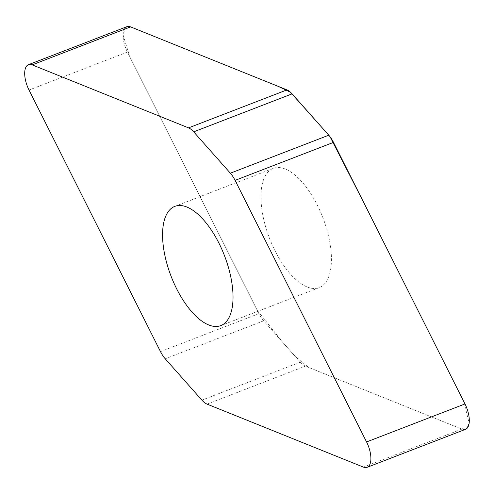 <?xml version="1.0" encoding="UTF-8"?>
<svg xmlns="http://www.w3.org/2000/svg" width="494" height="494" viewBox="0 0 494 494"><rect width="100%" height="100%" fill="white"/><g stroke="black" fill="none" stroke-linecap="round" stroke-linejoin="round"><path stroke-width="0.37" stroke-dasharray="2.47 1.85" d="M465.539 429.323A19.674 8.812 68.9 0 1 461.822 429.125L305.453 366.122A19.674 8.812 68.9 0 1 300.309 362.151L263.642 320.81A19.674 8.812 68.9 0 1 258.905 313.634L127.427 52.055A19.674 8.812 68.9 0 1 126.865 26.688M307.132 286.971A63.893 28.609 -111.1 0 0 319.21 287.613A63.893 28.609 -111.1 0 0 322.891 217.706A63.893 28.609 -111.1 0 0 273.194 168.398A63.893 28.609 -111.1 0 0 265.506 226.376A63.893 28.609 -111.1 0 0 307.132 286.971M130.583 26.886L125.266 27.8L123.105 34.975L129.749 56.668L257.201 310.244L282.617 342.206L295.727 356.989L308.719 367.437L460.303 428.508L466.089 429.058L469.133 423.228L463.934 401.881M330.103 136.844L328.763 135.202M300.309 362.151L201.904 400.14M207.048 404.111L305.453 366.122M461.822 429.125L363.417 467.114M263.642 320.81L165.237 358.798M127.427 52.055L29.023 90.044M258.905 313.634L160.494 351.623M273.194 168.398L174.79 206.387M319.21 287.613L220.806 325.602"/><path stroke-width="0.74" d="M201.904 400.14A19.674 8.812 -111.1 0 0 207.048 404.111L363.417 467.114A19.674 8.812 -111.1 0 0 367.135 467.312A19.674 8.812 -111.1 0 0 366.573 441.945L235.095 180.366A19.674 8.812 -111.1 0 0 230.358 173.19L193.691 131.849A19.674 8.812 -111.1 0 0 188.547 127.878L32.178 64.875A19.674 8.812 -111.1 0 0 28.461 64.677A19.674 8.812 -111.1 0 0 29.023 90.044L160.494 351.623A19.674 8.812 -111.1 0 0 165.237 358.798L201.904 400.14M28.461 64.677L126.865 26.688A19.674 8.812 68.9 0 1 130.583 26.886L286.952 89.889A19.674 8.812 68.9 0 1 292.096 93.86L328.763 135.202A19.674 8.812 68.9 0 1 333.506 142.377L464.978 403.956A19.674 8.812 68.9 0 1 465.539 429.323L367.135 467.312M186.868 207.029A63.893 28.609 68.9 0 1 228.494 267.625A63.893 28.609 68.9 0 1 220.806 325.602A63.893 28.609 68.9 0 1 208.727 324.959A63.893 28.609 68.9 0 1 167.102 264.364A63.893 28.609 68.9 0 1 174.79 206.387A63.893 28.609 68.9 0 1 186.868 207.029M463.934 401.881L363.812 202.688L330.103 136.844M230.358 173.19L328.763 135.202L290.484 92.224L278.073 86.308L130.583 26.886L32.178 64.875M464.978 403.956L366.573 441.945M333.506 142.377L235.095 180.366M292.096 93.86L193.691 131.849M188.547 127.878L286.952 89.889"/></g></svg>
